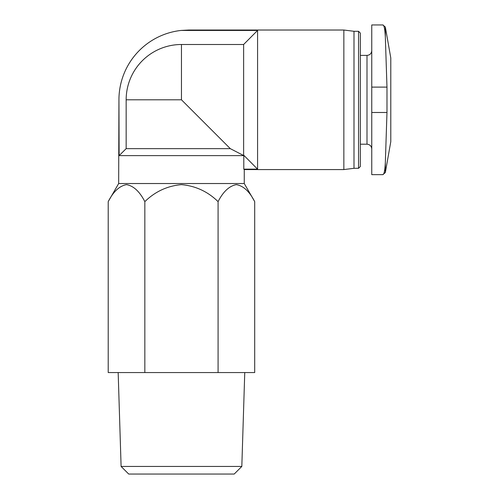 <?xml version="1.0" encoding="UTF-8"?>
<svg xmlns="http://www.w3.org/2000/svg" width="499" height="499" viewBox="0 0 499 499"><rect width="100%" height="100%" fill="white"/><g stroke="black" fill="none" stroke-linecap="round" stroke-linejoin="round"><path stroke-width="0.75" d="M385.34 162.456L386.981 112.487L386.981 87.113L385.34 37.144C384.935 29.123 384.105 25.056 382.839 24.95L371.755 24.95L371.755 174.65L382.839 174.65L385.34 172.554L385.34 162.456C384.935 170.458 384.099 174.525 382.839 174.65M382.839 24.95L385.34 27.046L390.786 57.934L390.786 141.666L385.34 172.554M243.624 44.498L181.461 44.498A55.302 55.302 0 0 0 126.16 99.8L126.16 148.646L119.124 155.619L118.943 99.8A69.773 69.773 0 0 1 181.093 30.439A69.361 69.361 0 0 1 181.461 30.439L257.578 30.439L257.578 169.161L243.624 155.102L243.624 44.498L257.578 30.439M181.093 30.439L188.716 30.027L343.848 30.027L343.848 169.573L244.261 169.573L243.793 169.161L244.261 169.579L244.254 183.532L254.702 201.627C249.512 191.516 243.406 185.853 236.376 184.63C229.309 185.927 223.215 191.597 218.082 201.627C207.784 191.566 195.564 185.902 181.43 184.63C167.321 185.915 155.127 191.585 144.835 201.627C139.645 191.516 133.539 185.853 126.509 184.63C119.442 185.927 113.348 191.597 108.214 201.627L118.662 183.532L118.943 99.8M119.124 155.619L243.793 155.619L243.793 169.161L257.578 169.161M118.662 183.532L244.254 183.532M126.16 148.646L230.301 148.646L243.793 155.619M243.269 155.102L243.624 155.102M181.461 44.498L181.461 99.8L230.301 148.646M254.702 201.627L254.702 372.56L144.835 372.56L144.835 201.627M144.835 372.56L108.214 372.56L108.214 201.627M218.082 372.56L218.082 201.627M241.822 466.44L121.101 466.44L128.711 474.05L234.212 474.05L241.822 466.44L244.753 372.56M121.101 466.44L118.169 372.56M188.716 30.027L181.461 30.439M343.848 30.027L353.997 31.294L353.997 168.306L343.848 169.573M353.997 31.294L358.544 31.294L358.544 168.306L353.997 168.306M358.544 31.294L360.34 33.09L360.34 166.51L358.544 168.306M360.34 55.395L366.996 55.395L366.996 144.205C369.89 144.485 371.474 146.07 371.755 148.958M371.755 50.642C371.474 53.53 369.89 55.115 366.996 55.395M385.34 27.046L385.34 37.144M126.16 99.8L181.461 99.8M371.755 87.113L386.981 87.113M371.755 112.487L386.981 112.487M360.34 144.205L366.996 144.205"/></g></svg>
